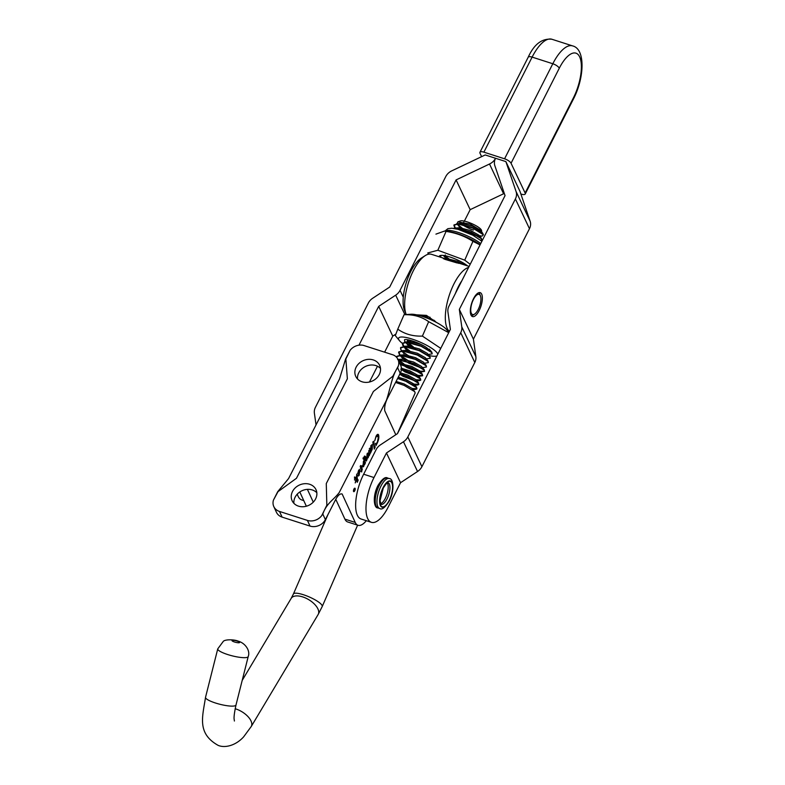 <?xml version="1.0" encoding="UTF-8"?>
<svg xmlns="http://www.w3.org/2000/svg" width="785" height="785" viewBox="0 0 785 785"><rect width="100%" height="100%" fill="white"/><g stroke="black" fill="none" stroke-linecap="round" stroke-linejoin="round"><path stroke-width="1.18" d="M356.145 367.154A13.159 11.176 -24.7 0 0 355.742 376.368A13.159 11.176 -24.7 0 0 367.184 382.364A13.159 11.176 -24.7 0 0 379.243 374.573A13.159 11.176 -24.7 0 0 379.646 365.359A13.159 11.176 -24.7 0 0 368.194 359.363A13.159 11.176 -24.7 0 0 356.145 367.154M380.47 368.41A13.159 11.176 -24.7 0 0 358.755 372.826A13.159 11.176 -24.7 0 0 357.518 378.978M292.511 491.498A13.159 11.176 -24.7 0 0 292.108 500.702A13.159 11.176 -24.7 0 0 303.56 506.708A13.159 11.176 -24.7 0 0 315.609 498.907A13.159 11.176 -24.7 0 0 316.012 489.703A13.159 11.176 -24.7 0 0 304.56 483.697A13.159 11.176 -24.7 0 0 292.511 491.498M316.846 492.754A13.159 11.176 -24.7 0 0 295.131 497.17A13.159 11.176 -24.7 0 0 293.894 503.322M353.642 491.282A1.629 0.638 107.8 0 0 353.839 491.479A1.629 0.638 107.8 0 0 354.83 490.419A1.629 0.638 107.8 0 0 355.026 488.564A1.629 0.638 107.8 0 0 354.83 488.368A1.629 0.638 107.8 0 0 353.839 489.428A1.629 0.638 107.8 0 0 353.642 491.282M355.114 488.407A1.825 0.706 107.8 0 0 354.889 488.182A1.825 0.706 107.8 0 0 353.78 489.369A1.825 0.706 107.8 0 0 353.554 491.439A1.825 0.706 107.8 0 0 353.78 491.665A1.825 0.706 107.8 0 0 354.879 490.478A1.825 0.706 107.8 0 0 355.114 488.407M355.193 477.182L356.341 478.006L356.743 474.091L357.617 480.587L358.215 479.92L357.312 482.304L356.635 477.251L356.567 480.283L355.222 482.903L356.154 478.987L355.055 478.202L354.486 479.949L355.271 477.192M355.84 480.626L356.429 480.292M355.811 477.829L355.674 478.624L354.398 477.986M357.077 480.557L357.989 480.44M361.728 471.932L361.414 470.823L360.855 471.53L361.365 470.529L360.855 466.692L360.354 468.311L361.257 465.76L361.856 469.587L362.336 468.861L361.551 471.873M370.029 453.73L369.146 455.83L368.803 453.544L368.145 457.773L367.606 458.067L367.311 456.134L366.997 459.578L366.026 461.03L365.575 457.645L365.074 459.156L365.575 456.713L366.654 459.961L367.056 453.946L367.478 453.131L368.204 456.919L368.921 450.296L369.46 454.27L369.931 453.701M367.753 456.772L367.459 457.557L368.145 457.773L367.606 458.067M366.301 459.362L365.898 460.609L366.585 460.834L366.026 461.03M365.83 459.833L366.536 460.088M367.39 456.782L368.44 456.998M368.881 454.083L369.784 454.044M375.22 446.95L374.298 449.108L373.395 442.357L372.836 443.976L373.778 441.219L374.631 447.538L375.112 446.91M374.072 447.352L374.955 447.254M398.319 365.967A11.785 10.009 -24.7 0 0 397.975 359.432A11.785 10.009 -24.7 0 0 393.314 354.967L363.269 345.312A11.785 10.009 -24.7 0 0 350.071 350.375L345.851 359.02L347.363 378.812L321.919 428.551L296.465 478.281L277.988 491.655L273.435 500.143A11.785 10.009 -24.7 0 0 273.808 506.58A11.785 10.009 -24.7 0 0 279.499 511.447L307.416 520.406A11.785 10.009 -24.7 0 0 321.762 515.559L326.845 505.197L326.275 483.57L373.405 391.46L392.824 376.25L398.319 365.967L397.661 367.782L400.222 373.356L387.201 398.809C385.141 403.323 384.326 407.297 384.758 410.741L395.807 434.733M397.661 367.782C392.166 374.916 390.165 389.645 386.348 400.438L339.218 492.538C333.802 499.819 326.56 503.126 322.812 514.038L321.762 515.559M366.32 520.69A23.56 9.135 -72.2 0 1 358.058 525.302A23.56 9.135 -72.2 0 1 355.242 522.447L342.152 494.02C339.915 493.314 337.481 495.678 334.842 501.124L325.382 519.611A11.785 10.009 -24.7 0 1 310.026 526.078L282.109 517.119A11.785 10.009 -24.7 0 1 276.418 512.252L273.808 506.58M375.573 443.476L377.202 442.818L378.242 437.804L377.879 436.009L375.927 436.99L374.769 440.738L376.015 436.323C377.075 434.34 377.928 433.85 378.547 434.831C379.204 436.97 378.782 439.708 377.291 443.025L375.936 445.664L375.564 443.417L376.172 443.839L375.475 443.623M377.879 436.009L376.614 435.302M378.056 434.331L378.164 437.029M370.971 452.003L370.589 453.004L370.029 448.824L369.617 450.119L370.01 448.049L370.569 448.892L371.423 445.281L372.384 444.889L372.257 449.197L370.971 452.003L370.432 451.836M370.02 448.716L369.303 448.569M371.423 445.281L372.384 444.889L371.854 444.722M371.501 450.825L370.353 451.228M365.516 462.551L364.613 464.681L364.456 463.454L363.641 466.584L362.542 467.065L364.004 460.108L363.73 458.293L363.121 458.774L364.525 456.036L364.868 462.581L364.956 463.072L365.408 462.522M363.73 458.293L363.151 458.96M364.318 462.865L365.231 462.905M359.432 470.823L358.48 471.334L357.646 473.777L358.588 470.372L359.913 469.715L359.147 475.367L358.313 476.044L359.55 471.088L358.735 470.598M306.346 506.217L299.791 491.969M335.813 499.388L344.9 519.12A23.56 9.135 107.8 0 0 347.716 521.976L358.058 525.302M313.284 502.145L307.396 489.359M400.222 373.356A11.785 10.009 -24.7 0 0 400.585 365.103L397.975 359.432M350.071 350.375L345.586 359.03L339.483 379.096L288.576 478.565L277.723 491.665L273.435 500.143M376.005 443.79L375.583 444.408M375.74 444.457L376.27 444.634M373.228 441.808L373.297 442.298M369.921 448.255L370.51 448.441M369.853 448.461L370.569 448.892M371.756 444.81L371.923 446.027M370.981 450.659L370.206 451.179M370.245 450.688L370.903 450.462L370.245 450.688M371.226 445.801L370.618 446.037M370.275 450.708L371.59 450.678L371.913 446.027L370.765 448.372L370.932 450.914L371.59 450.678M371.07 446.184L371.913 446.027M367.184 456.036L367.88 456.34M365.26 456.271L365.467 457.586M365.81 459.686L366.389 459.873M365.741 459.804L366.458 460.069M368.862 453.946L369.441 454.132M363.043 466.162L363.641 466.584M362.955 466.368L361.856 466.839M364.299 462.394L364.868 462.581M362.327 465.701L363.72 465.809L364.063 460.55L363.406 461.335L363.062 466.025L363.72 465.809M360.57 465.544L360.786 466.643L360.129 466.427M361.218 469.381L361.856 469.587M359.226 469.508L359.442 470.843M358.46 475.151L357.617 475.828M359.157 474.974L359.618 471.334L359.157 474.974L358.254 475.102M354.506 476.956L356.341 478.006M357.057 480.41L357.617 480.587M353.996 490.851L354.496 488.515L354.477 490.703M437.795 354.192A21.362 4.926 -156.5 0 0 417.855 341.161A21.362 4.926 -156.5 0 0 398.525 338.355A21.362 4.926 -156.5 0 0 399.516 340.719A21.362 4.926 -156.5 0 0 402.45 343.428M406.532 346.195A21.362 4.926 -156.5 0 0 407.278 346.646M429.061 355.536A21.362 4.926 -156.5 0 0 435.233 356.262A21.362 4.926 -156.5 0 0 436.921 355.919M395.365 335.519L397.769 329.15C404.795 334.135 413.008 336.451 422.399 336.098L440.758 348.373M407.533 342.034L407.386 339.738M407.562 339.768L409.309 342.28M413.352 346.901L407.808 342.417M415.265 342.525L413.302 341.22M428.541 349.354C424.606 344.929 408.583 338.61 404.56 339.66L404.707 342.015M404.962 342.309L415.353 348.785M448.883 332.359L446.763 329.788A21.362 4.926 -156.5 0 0 430.062 319.348A21.362 4.926 -156.5 0 0 411.036 314.236L404.039 314.736L397.769 329.15M448.716 332.683L428.669 321.683L422.399 336.098M428.669 321.683C421.643 316.698 413.43 314.383 404.039 314.736M454.839 227.954L453.887 225.216L458.273 224.049L472.58 228.013L483.403 234.784L482.589 233.076L472.727 227.679L458.42 223.715L454.034 224.883L455.369 228.062M483.403 234.784L482.108 236.089L477.594 235.441M476.122 235.019L465.446 230.437M463.974 229.603L457.204 224.029M473.443 230.083A11.785 2.718 23.5 0 1 462.483 224.706M461.806 224.206A11.785 2.718 23.5 0 1 460.147 222.577A11.785 2.718 23.5 0 1 459.784 221.615M457.027 223.686L457.841 221.861L460.402 220.938A11.785 2.718 23.5 0 1 471.069 223.323A11.785 2.718 23.5 0 1 481.126 229.612A11.785 2.718 23.5 0 1 481.391 230.074L481.529 231.761M481.019 231.192A11.785 2.718 23.5 0 1 480.175 231.398M457.841 221.861L470.195 224.098L481.774 230.957M454.073 228.474L456.37 228.435L470.676 232.399L481.215 238.62L481.745 239.945L480.901 240.416M480.548 240.122L481.784 239.768M481.745 239.945L481.362 238.287L470.823 232.066L456.517 228.101L453.269 228.356M397.445 433.654L415.177 392.922L414.647 391.597L404.098 385.376L395.571 382.442M397.612 378.468L405.865 381.324L416.403 387.545L416.933 388.879L415.775 389.38L412.517 388.987M412.145 388.526L416.972 388.703M416.933 388.879L416.55 387.211L406.012 380.99L397.779 378.144M399.81 374.17L407.768 376.947L418.317 383.168L418.837 384.503L417.689 384.993L412.096 383.973M414.048 384.15L418.886 384.316M418.837 384.503L418.464 382.835L407.915 376.614L399.977 373.837M401.331 369.686L409.672 372.561L420.22 378.792L420.74 380.117L419.592 380.617L416.325 380.225M411.929 378.89L404.726 375.74M415.952 379.763L420.789 379.94M420.74 380.117L420.367 378.458L409.819 372.227L401.361 369.323M400.379 364.652L411.585 368.185L422.124 374.406L422.654 375.74L418.699 376.417M418.14 375.819L415.913 375.21M401.341 367.929L402.097 368.41M417.855 375.387L422.693 375.554M422.654 375.74L422.271 374.072L411.723 367.851L400.193 364.26M398.142 359.805L413.489 363.808L424.037 370.029L424.557 371.354L420.613 372.041M420.053 371.442L417.816 370.824M406.414 365.859L399.408 361.129M397.73 358.941L398.181 359.471M398.495 359.805L404 364.034M415.893 369.794L420.74 371.226L424.597 371.177M424.557 371.354L424.175 369.696L413.636 363.475L397.995 359.471M396.602 357.332L396.7 356.625L401.086 355.458L415.393 359.422L425.941 365.653L426.461 366.978L422.516 367.655M404.972 359.481L401.312 356.753M404.569 360.403L399.555 354.977L398.603 352.249L402.999 351.081L417.296 355.046L427.845 361.267L428.374 362.601L424.42 363.278M428.374 362.601L427.992 360.933L417.443 354.712L403.137 350.748L398.751 351.915L400.085 355.085M400.409 355.428L410.594 362.268M426.461 366.978L426.088 365.31L415.54 359.088L401.233 355.124L396.847 356.292L396.994 357.803M410.231 357.106L401.851 351.042M404.02 353.731L400.821 349.688L400.517 347.873L404.903 346.705L419.21 350.659L429.748 356.89L430.278 358.215L426.334 358.902M407.817 355.271L412.498 357.882M408.789 350.718L403.755 346.666M405.374 346.744L405.933 349.354L402.734 345.312L402.42 343.487L406.807 342.319L421.113 346.283L431.662 352.504L432.182 353.839L428.237 354.516M432.182 353.839L431.799 352.171L421.26 345.95L406.954 341.985L402.568 343.153L403.902 346.332M404.216 346.666L409.721 350.885M430.278 358.215L429.895 356.557L419.347 350.326L405.05 346.371L400.654 347.539L400.968 349.354M414.038 348.344L412.076 347.205M427.383 317.68L424.037 315.678M448.814 258.726L445.154 256.008M425.146 317.375L435.204 321.202M434.242 320.349L421.476 316.129M444.781 259.295L456.988 262.916M458.931 263.367L443.682 258.805M440.65 257.303L440.905 255.41M482.755 233.851A15.71 3.621 -156.5 0 0 479.066 230.8M480.636 231.918L480.655 230.712L472.668 226.227L461.855 223.431L459.176 223.794M458.744 224.098L458.725 225.864L461.757 229.004M462.512 229.563L466.074 231.801L477.937 236.324M478.889 236.256L478.752 235.088L470.764 230.604L459.951 227.817L457.272 228.17M445.272 254.909L445.38 256.518L447.048 258.51M464.406 264.888L457.42 261.268L446.606 258.481L443.927 258.834M430.092 317.258L419.357 315.511M409.741 340.592L410.82 341.73M421.182 344.487L410.388 341.701L407.709 342.054M407.278 342.358L407.248 344.124L410.29 347.264M429.964 356.635L427.275 353.358L419.288 348.874L408.485 346.087L405.806 346.44M405.933 349.354L408.386 351.651M428.06 361.022L425.372 357.734L417.385 353.25L406.581 350.463L403.902 350.816M426.157 365.398L423.468 362.12L415.481 357.636L404.667 354.84L399.506 355.105M405.325 360.972L408.887 363.21L420.75 367.733M424.253 369.784L421.565 366.497L413.577 362.013L402.764 359.226L400.085 359.579M403.421 365.359L406.983 367.596L418.847 372.119M422.34 374.16L419.651 370.883L411.664 366.389L400.527 363.592M400.762 369.166L405.07 371.972L416.943 376.496M420.436 378.537L417.748 375.259L409.76 370.775L401.361 368.273M399.614 374.111L403.166 376.358L415.039 380.882M418.533 382.923L415.844 379.636L407.857 375.151L400.468 372.846M414.078 385.18L413.94 384.022L405.953 379.538L398.27 377.173M414.715 391.686L412.027 388.398L404.039 383.914L396.582 381.588M387.26 482.922A11.392 4.416 -72.2 0 1 385.268 498.436A11.392 4.416 -72.2 0 1 380.568 503.764M439.266 256.813A16.691 3.846 23.5 0 1 440.12 255.586A16.691 3.846 23.5 0 1 452.837 258.01A16.691 3.846 23.5 0 1 467.556 265.899M439.394 256.852L440.307 255.527M445.9 258.461L443.496 255.468M440.777 255.419L439.659 256.94M480.135 244.714A23.432 5.397 -156.5 0 0 447.568 231.379L444.467 231.075L435.93 234.136M480.047 244.891L472.933 241.338C464.838 236.157 455.879 232.851 446.047 231.418L444.467 231.075M429.238 254.095L427.737 252.966L437.853 250.248L464.74 260.169L470.205 264.29M472.933 241.338L464.74 260.169M446.047 231.418L437.853 250.248M447.087 258.55L443.613 255.822M473.532 298.663A12.57 4.867 -72.2 0 1 480.194 292.648A12.57 4.867 -72.2 0 1 479.164 310.566A12.57 4.867 -72.2 0 1 472.511 316.581A12.57 4.867 -72.2 0 1 473.532 298.663M520.867 193.993L521.289 194.13A5.887 2.08 -153.1 0 0 525.214 194.003A5.887 2.08 -153.1 0 0 525.136 193.002L573.374 97.948A31.42 12.177 107.8 0 0 575.945 53.164A31.42 12.177 107.8 0 0 559.293 68.207L511.055 163.251A5.887 2.08 -153.1 0 0 504.569 158.805L552.807 63.752A37.307 14.454 -72.2 0 1 572.579 45.893L551.894 39.25A37.307 14.454 107.8 0 0 532.122 57.109L552.807 63.752A5.887 2.08 -153.1 0 1 559.293 68.207L511.055 163.251L525.136 193.002L573.374 97.948A31.42 12.177 107.8 0 0 575.945 53.164A31.42 12.177 107.8 0 0 559.293 68.207L559.293 68.207M504.294 193.404A11.785 10.038 154.7 0 1 503.597 193.758L470.176 209.654L464.357 221.125M463.827 222.165L462.699 224.392M461.021 227.689L460.51 228.71M460.344 229.043L459.922 229.868M395.768 334.135L392.765 336.127L384.621 352.171M377.477 366.232L369.47 382.01M316.041 424.911L314.383 413.146A11.785 10.038 154.7 0 1 315.442 407.278L368.342 303.059A11.785 10.038 154.7 0 1 372.698 298.251L389.694 287.045L445.752 176.586A11.785 10.038 154.7 0 1 451.777 170.845L485.199 154.949L495.541 158.276A11.785 10.038 154.7 0 1 489.516 164.006L456.095 179.912L400.036 290.362A11.785 10.038 154.7 0 1 395.679 295.16L378.684 306.376L358.98 345.184M303.766 500.604L301.793 499.966A31.42 12.177 -72.2 0 1 298.094 496.277A31.42 12.177 -72.2 0 1 297.289 494.108M470.176 209.654L456.095 179.912M392.765 336.127L378.684 306.376M551.894 39.25C542.013 38.22 534.114 44.215 528.187 57.236A5.887 2.08 -153.1 0 1 532.122 57.109L483.884 152.162L504.569 158.805M483.884 152.162A5.887 2.08 -153.1 0 0 479.949 152.28A5.887 2.08 -153.1 0 0 480.027 153.291L481.627 156.657M530.14 221.242A11.785 10.038 -25.3 0 1 529.473 228.7L473.414 339.149L475.857 356.606A11.785 10.038 -25.3 0 1 474.807 362.474L421.908 466.692A11.785 10.038 -25.3 0 1 417.551 471.5L400.546 482.706L388.075 507.287A31.42 12.177 -72.2 0 1 371.423 522.329A31.42 12.177 -72.2 0 1 367.723 518.64A31.42 12.177 -72.2 0 1 373.994 477.545L363.651 474.218L376.123 449.638A11.785 10.038 -25.3 0 1 380.48 444.84L397.485 433.624L450.384 329.406L447.931 311.939A11.785 10.038 -25.3 0 1 448.991 306.081L505.049 195.632L494.864 165.733A11.785 10.038 -25.3 0 1 495.541 158.276L505.883 161.592L519.964 191.344L530.14 221.242L516.059 191.491L505.883 161.592M373.994 477.545L386.465 452.965L403.47 441.749A11.785 10.038 -25.3 0 0 407.827 436.951L460.726 332.722A11.785 10.038 -25.3 0 0 461.776 326.864L459.333 309.408L515.392 198.948A11.785 10.038 -25.3 0 0 516.059 191.491M400.546 482.706L386.465 452.965M473.414 339.149L459.333 309.408M363.651 474.218A31.42 12.177 107.8 0 0 357.381 515.313A31.42 12.177 107.8 0 0 361.08 519.013L371.423 522.329M472.855 300.704A10.607 4.111 107.8 0 0 470.833 311.4A10.607 4.111 107.8 0 0 474.533 314.137A10.607 4.111 107.8 0 0 478.811 308.191A10.607 4.111 107.8 0 0 480.42 295.817A10.607 4.111 107.8 0 0 472.855 300.704M474.533 314.137L472.57 315.374A12.57 4.867 -72.2 0 1 471.5 315.864M404.501 310.36A30.242 11.716 -72.2 0 1 409.083 275.074A30.242 11.716 -72.2 0 1 421.28 258.108L425.205 255.625A34.167 13.237 107.8 0 0 411.428 274.789A34.167 13.237 107.8 0 0 406.198 314.54L404.501 310.36M461.825 280.785A30.242 11.716 107.8 0 0 456.654 290.342A30.242 11.716 107.8 0 0 455.359 293.541M449.373 331.378A34.167 13.237 -72.2 0 1 452.101 287.85A34.167 13.237 -72.2 0 1 468.616 267.41M416.639 314.844L426.471 315.384L436.607 322.517M469.126 266.409L431.465 254.311A34.167 13.237 107.8 0 0 425.205 255.625M478.958 292.638A12.57 4.867 -72.2 0 1 479.547 293.659L480.42 295.817M322.812 514.038L325.382 519.611M279.499 511.447L282.109 517.119M307.416 520.406L310.026 526.078M344.9 519.12L355.242 522.447M375.848 443.996L376.545 444.222M373.258 441.729L373.905 441.935M373.994 446.734L374.533 446.91M365.427 457.233L366.114 457.459M365.741 459.029L366.31 459.215M368.695 453.475L369.382 453.691M363.612 457.812L364.25 458.018M360.737 466.319L361.424 466.535M355.791 477.957L356.478 478.183M356.989 479.9L357.548 480.077M357.626 525.165L322.213 606.54A15.71 3.621 23.5 0 0 321.791 604.97A15.71 3.621 23.5 0 0 304.07 594.952A15.71 3.621 23.5 0 0 293.404 594.01L291.176 598.386A15.71 7.909 30.9 0 1 303.02 597.012A15.71 7.909 30.9 0 1 318.151 614.498L251.239 726.517A15.71 7.909 30.9 0 0 236.108 709.032A15.71 7.909 30.9 0 0 235.157 708.737M214.678 702.742A15.71 3.218 -165.8 0 1 205.523 697.335L217.749 648.871A15.71 3.218 -165.8 0 0 226.904 654.288A15.71 3.218 -165.8 0 0 248.217 656.554L235.991 705.018A15.71 3.218 -165.8 0 1 214.678 702.742M237.325 641.139A3.925 0.805 14.2 0 0 232.311 640.364A3.925 0.805 14.2 0 0 234.283 641.924A3.925 0.805 14.2 0 0 239.297 642.709A3.925 0.805 14.2 0 0 237.325 641.139M383.257 487.671A13.355 5.171 -72.2 0 1 391.882 482.981A13.355 5.171 -72.2 0 1 389.154 500.487A13.355 5.171 -72.2 0 1 380.529 505.177A13.355 5.171 -72.2 0 1 383.257 487.671M386.995 498.985A11.392 4.416 107.8 0 0 387.957 482.677C387.633 483.952 389.115 479.203 383.276 488.015L380.048 500.653L381 504.372A11.392 4.416 107.8 0 0 386.995 498.985M377.948 507.924C374.111 508.494 372.168 496.709 377.968 485.483C382.099 478.987 385.298 476.495 387.554 478.016A15.71 6.084 107.8 0 0 379.283 485.434A15.71 6.084 107.8 0 0 377.948 507.924L379.675 508.484A15.71 6.084 -72.2 0 1 381.01 485.993A15.71 6.084 -72.2 0 1 389.281 478.565C393.589 478.33 394.669 491.086 389.262 501.007C385.082 507.65 381.893 510.142 379.675 508.484M389.242 500.673A13.747 5.328 107.8 0 0 392.049 482.657A13.747 5.328 107.8 0 0 383.168 487.485A13.747 5.328 107.8 0 0 380.362 505.501A13.747 5.328 107.8 0 0 389.242 500.673M480.714 243.566A21.597 4.975 -156.5 0 0 460.255 233.086A21.597 4.975 -156.5 0 0 444.987 231.124M573.374 97.948L573.374 97.948A5.887 2.08 26.9 0 1 573.462 98.959L525.214 194.003M503.597 193.758L489.516 164.006M403.274 297.201L400.036 290.362M404.893 314.628L395.679 295.16M417.551 471.5L403.47 441.749M421.908 466.692L407.827 436.951M474.807 362.474L460.726 332.722M475.857 356.606L461.776 326.864M529.473 228.7L515.392 198.948M373.366 442.328L372.669 442.102M374.671 447.578L373.984 447.362M371.119 451.139L370.432 450.914M371.766 445.86L371.079 445.644M365.545 457.616L364.858 457.39M366.487 460.088L365.8 459.873M368.057 457.047L367.37 456.821M369.509 454.319L368.813 454.093M363.671 458.234L362.984 458.008M365.015 463.13L364.318 462.905M363.239 466.231L362.552 466.005M358.794 475.337L358.107 475.111M356.125 480.734L355.438 480.508M357.695 480.783L356.998 480.557M354.143 490.988L353.446 490.772M435.233 356.262L436.794 356.164M399.516 340.719L395.297 335.578M251.239 726.517L243.625 736.87C235.5 745.819 224.706 748.203 218.151 745.377C196.642 733.308 202.648 716.479 205.523 697.335M248.217 656.554C250.474 650.971 245.528 643.209 238.248 641.149C234.116 639.363 224.579 639.265 223.166 641.551L217.749 648.871M291.176 598.386L242.212 680.379M293.404 594.01L328.012 514.469M234.381 721.022C234.519 719.266 232.831 719.943 235.991 705.018M322.213 606.54L318.151 614.498M459.303 226.708L457.733 224.785M478.457 236.334L482.108 236.089M445.959 257.372L444.536 255.625M407.837 344.978L405.374 341.956M400.213 362.493L398.319 360.178M415.55 380.882L419.592 380.617M414.892 385.18L417.689 384.993M412.988 389.556L415.775 389.38M482.647 233.145L480.793 230.859M460.726 223.44L456.693 223.696M478.879 235.245L481.44 238.375M458.813 227.817L454.79 228.082M445.468 258.481L443.289 258.618M429.316 349.129L431.878 352.259M409.25 341.701L405.227 341.966M407.346 346.087L403.323 346.352M405.443 350.463L401.42 350.728M401.626 359.226L397.602 359.491M414.068 384.169L416.629 387.299M389.281 478.565L387.554 478.016M444.918 231.114L447.842 228.68L451.758 228.219L458.116 229.348L472.904 235.255L481.872 241.289M573.462 98.959C584.423 77.784 585.649 48.915 572.579 45.893M528.187 57.236L479.949 152.28M448.117 331.427L449.177 331.77"/></g></svg>
